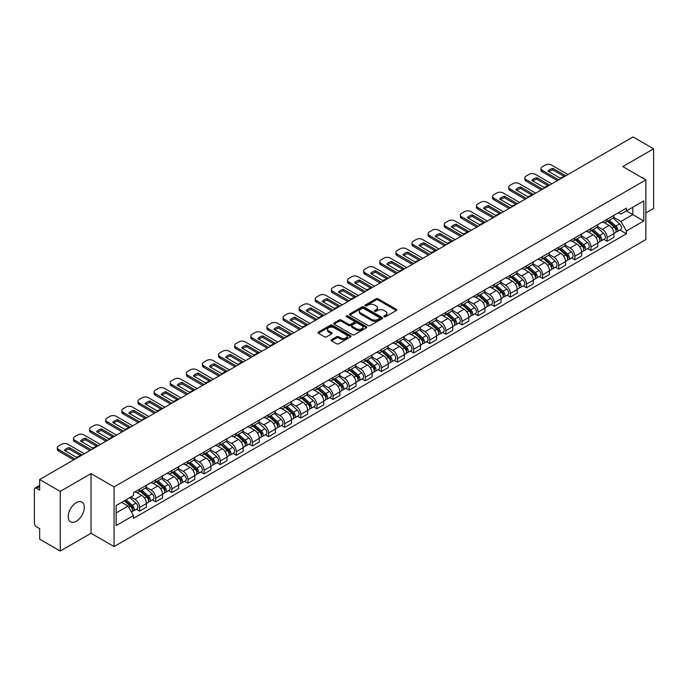 <?xml version="1.0" encoding="UTF-8"?>
<svg xmlns="http://www.w3.org/2000/svg" width="688" height="688" viewBox="0 0 688 688"><rect width="100%" height="100%" fill="white"/><g stroke="black" fill="none" stroke-linecap="round" stroke-linejoin="round"><path stroke-width="1.03" d="M384.128 316.721A1.006 0.576 0 0 0 385.547 316.721L396.322 310.503A1.436 0.826 0 0 0 396.744 309.918A1.436 0.826 0 0 0 396.322 309.325L378.065 298.79A1.436 0.826 0 0 0 376.035 298.79L365.259 305.008A1.006 0.576 0 0 0 366.678 305.833L368.071 305.025A4.592 2.649 0 0 1 374.564 305.025L376.087 305.902A4.592 2.649 0 0 1 377.428 307.777A4.592 2.649 0 0 1 376.087 309.652L374.693 310.451A1.006 0.576 0 0 0 376.112 311.277L377.506 310.469A4.592 2.649 0 0 1 383.999 310.469L385.521 311.346A4.592 2.649 0 0 1 386.862 313.221A4.592 2.649 0 0 1 385.521 315.095L384.128 315.904A1.006 0.576 0 0 0 384.128 316.721L384.128 315.904M76.248 521.28A11.395 6.579 120 0 0 83.695 511.236A11.395 6.579 120 0 0 81.949 502.102A11.395 6.579 120 0 0 76.248 502.67A11.395 6.579 120 0 0 68.809 512.715A11.395 6.579 120 0 0 70.554 521.848A11.395 6.579 120 0 0 76.248 521.28M644.493 179.121A11.395 6.579 120 0 0 643.28 178.02A11.395 6.579 120 0 0 641.723 177.521M331.504 339.666A1.436 0.826 0 0 0 331.083 340.25A1.436 0.826 0 0 0 331.504 340.835L336.63 343.794A1.436 0.826 0 0 0 338.659 343.794L350.622 336.879A1.436 0.826 0 0 0 351.043 336.294A1.436 0.826 0 0 0 350.622 335.71L332.364 325.166A1.436 0.826 0 0 0 330.343 325.166L318.372 332.08A1.436 0.826 0 0 0 317.951 332.665A1.436 0.826 0 0 0 318.372 333.25L324.555 336.819A1.436 0.826 0 0 0 326.585 336.819L331.711 333.869A1.436 0.826 0 0 0 332.132 333.276A1.436 0.826 0 0 0 331.711 332.691L328.64 330.919A3.836 2.219 0 0 1 327.514 329.354A3.836 2.219 0 0 1 329.887 327.307A3.836 2.219 0 0 1 334.067 327.789L346.09 334.729A3.836 2.219 0 0 1 347.208 336.294A3.836 2.219 0 0 1 344.843 338.341A3.836 2.219 0 0 1 340.663 337.86L338.659 336.707A1.436 0.826 0 0 0 336.63 336.707L331.504 339.666L331.504 340.835M114.07 486.915L91.031 473.611L60.234 491.395L39.672 479.519L633.037 136.946L653.6 148.814L622.803 166.599L645.851 179.903L114.07 486.915L114.07 546.582L645.851 239.562L645.851 179.903M368.175 325.579A1.436 0.826 0 0 0 370.204 325.579L382.175 318.673A1.436 0.826 0 0 0 382.588 318.08A1.436 0.826 0 0 0 382.175 317.495L363.918 306.96A1.436 0.826 0 0 0 361.888 306.96L349.917 313.866A1.436 0.826 0 0 0 349.495 314.45A1.436 0.826 0 0 0 349.917 315.035L368.175 325.579M346.821 316.936A1.006 0.576 0 0 1 347.836 317.082L347.836 315.887L366.403 326.602A1.436 0.826 0 0 1 366.816 327.187A1.436 0.826 0 0 1 366.403 327.772L354.432 334.686A1.436 0.826 0 0 1 352.402 334.686L334.144 324.143L339.261 321.21L339.261 320.015L334.144 322.973A1.436 0.826 0 0 0 333.723 323.558A1.436 0.826 0 0 0 334.144 324.143L334.144 322.973M339.261 321.21A1.436 0.826 0 0 1 341.291 321.21L341.291 320.015A1.436 0.826 0 0 0 339.261 320.015M341.291 320.015L348.696 324.289A1.436 0.826 0 0 0 350.725 324.289L354.122 322.328A1.436 0.826 0 0 0 354.544 321.743A1.436 0.826 0 0 0 354.122 321.158L346.417 316.704A1.006 0.576 0 0 1 347.836 315.887M60.234 491.395L60.234 551.054L39.672 539.186L39.672 528.625L36.464 526.776A2.924 1.686 -120 0 1 34.4 523.19L34.4 489.426A2.924 1.686 -120 0 1 35.002 488.084L39.672 485.393M645.851 212.953L653.6 208.481L653.6 148.814M60.234 551.054L91.031 533.277L114.07 546.582M39.672 479.519L39.672 490.08L36.464 488.231A2.924 1.686 -120 0 0 35.002 488.084M607.1 219.274A6.725 3.879 60 0 1 605.707 222.293L612.526 218.354A6.725 3.879 -120 0 0 613.92 215.344M597.416 226.515L602.344 229.362A6.725 3.879 60 0 1 607.1 237.592L613.92 233.653A6.725 3.879 -120 0 0 609.164 225.423L604.279 222.602M613.92 233.653L613.92 237.3L607.1 241.23L603.832 239.347M605.707 222.293A6.725 3.879 60 0 1 602.396 221.992M607.1 237.592L607.1 241.23M590.975 228.588A6.725 3.879 60 0 1 589.582 231.607L596.401 227.668A6.725 3.879 -120 0 0 597.795 224.649M587.707 248.652L590.975 250.544L597.795 246.605L597.795 242.967A6.725 3.879 -120 0 0 593.047 234.728L588.163 231.908M589.582 231.607A6.725 3.879 60 0 1 586.279 231.297M581.3 235.821L586.228 238.667A6.725 3.879 60 0 1 590.975 246.897L590.975 250.544M574.858 237.893A6.725 3.879 60 0 1 573.465 240.912L580.285 236.973A6.725 3.879 -120 0 0 581.678 233.954M571.59 257.957L574.858 259.849L581.678 255.91L581.678 252.272A6.725 3.879 -120 0 0 576.922 244.034L572.038 241.221M573.465 240.912A6.725 3.879 60 0 1 570.154 240.602M565.175 245.134L570.103 247.972A6.725 3.879 60 0 1 574.858 256.211L574.858 259.849M558.733 247.198A6.725 3.879 60 0 1 557.34 250.217L564.16 246.278A6.725 3.879 -120 0 0 565.553 243.26M555.465 267.271L558.733 269.154L565.553 265.215L565.553 261.578A6.725 3.879 -120 0 0 560.806 253.347L555.921 250.527M557.34 250.217A6.725 3.879 60 0 1 554.038 249.916M549.058 254.44L553.986 257.286A6.725 3.879 60 0 1 558.733 265.516L558.733 269.154M542.617 256.504A6.725 3.879 60 0 1 541.224 259.522L548.044 255.583A6.725 3.879 -120 0 0 549.437 252.565M539.349 276.576L542.617 278.459L549.437 274.521L549.437 270.883A6.725 3.879 -120 0 0 544.681 262.653L539.796 259.832M541.224 259.522A6.725 3.879 60 0 1 537.913 259.221M532.933 263.745L537.861 266.591A6.725 3.879 60 0 1 542.617 274.822L542.617 278.459M526.492 265.817A6.725 3.879 60 0 1 525.099 268.827L531.919 264.897A6.725 3.879 -120 0 0 533.312 261.879M523.224 285.881L526.492 287.773L533.312 283.834L533.312 280.188A6.725 3.879 -120 0 0 528.565 271.958L523.68 269.137M525.099 268.827A6.725 3.879 60 0 1 521.796 268.526M516.817 273.05L521.745 275.897A6.725 3.879 60 0 1 526.492 284.127L526.492 287.773M510.376 275.123A6.725 3.879 60 0 1 508.982 278.141L515.802 274.202A6.725 3.879 -120 0 0 517.195 271.184M507.108 295.186L510.376 297.078L517.195 293.14L517.195 289.502A6.725 3.879 -120 0 0 512.44 281.263L507.555 278.451M508.982 278.141A6.725 3.879 60 0 1 505.671 277.832M500.692 282.364L505.62 285.202A6.725 3.879 60 0 1 510.376 293.441L510.376 297.078M494.251 284.428A6.725 3.879 60 0 1 492.857 287.446L499.677 283.508A6.725 3.879 -120 0 0 501.07 280.489M490.983 304.492L494.251 306.384L501.07 302.445L501.07 298.807A6.725 3.879 -120 0 0 496.323 290.577L491.438 287.756M492.857 287.446A6.725 3.879 60 0 1 489.555 287.145M484.576 291.669L489.503 294.507A6.725 3.879 60 0 1 494.251 302.746L494.251 306.384M478.134 293.733A6.725 3.879 60 0 1 476.741 296.752L483.561 292.813A6.725 3.879 -120 0 0 484.954 289.794M474.866 313.805L478.134 315.689L484.954 311.75L484.954 308.112A6.725 3.879 -120 0 0 480.198 299.882L475.313 297.061M476.741 296.752A6.725 3.879 60 0 1 473.43 296.451M468.451 300.974L473.378 303.821A6.725 3.879 60 0 1 478.134 312.051L478.134 315.689M462.009 303.038A6.725 3.879 60 0 1 460.616 306.057L467.436 302.127A6.725 3.879 -120 0 0 468.829 299.108M458.741 323.111L462.009 324.994L468.829 321.064L468.829 317.417A6.725 3.879 -120 0 0 464.082 309.187L459.197 306.366M460.616 306.057A6.725 3.879 60 0 1 457.314 305.756M452.334 310.279L457.262 313.126A6.725 3.879 60 0 1 462.009 321.356L462.009 324.994M445.893 312.352A6.725 3.879 60 0 1 444.5 315.371L451.319 311.432A6.725 3.879 -120 0 0 452.713 308.413M442.625 332.416L445.893 334.308L452.713 330.369L452.713 326.731A6.725 3.879 -120 0 0 447.957 318.492L443.072 315.68M444.5 315.371A6.725 3.879 60 0 1 441.189 315.061M436.209 319.585L441.137 322.431A6.725 3.879 60 0 1 445.893 330.67L445.893 334.308M429.768 321.657A6.725 3.879 60 0 1 428.375 324.676L435.194 320.737A6.725 3.879 -120 0 0 436.588 317.718M426.5 341.721L429.768 343.613L436.588 339.674L436.588 336.036A6.725 3.879 -120 0 0 431.84 327.806L426.956 324.985M428.375 324.676A6.725 3.879 60 0 1 425.072 324.375M420.093 328.898L425.021 331.736A6.725 3.879 60 0 1 429.768 339.975L429.768 343.613M413.651 330.962A6.725 3.879 60 0 1 412.258 333.981L419.078 330.042A6.725 3.879 -120 0 0 420.471 327.024M410.383 351.035L413.651 352.918L420.471 348.979L420.471 345.342A6.725 3.879 -120 0 0 415.715 337.111L410.831 334.291M412.258 333.981A6.725 3.879 60 0 1 408.947 333.68M403.968 338.204L408.896 341.05A6.725 3.879 60 0 1 413.651 349.28L413.651 352.918M397.526 340.268A6.725 3.879 60 0 1 396.133 343.286L402.953 339.347A6.725 3.879 -120 0 0 404.346 336.337M394.258 360.34L397.526 362.223L404.346 358.293L404.346 354.647A6.725 3.879 -120 0 0 399.599 346.417L394.714 343.596M396.133 343.286A6.725 3.879 60 0 1 392.831 342.985M387.851 347.509L392.779 350.355A6.725 3.879 60 0 1 397.526 358.586L397.526 362.223M381.41 349.581A6.725 3.879 60 0 1 380.017 352.6L386.837 348.661A6.725 3.879 -120 0 0 388.23 345.643M378.142 369.645L381.41 371.537L388.23 367.598L388.23 363.961A6.725 3.879 -120 0 0 383.474 355.722L378.589 352.901M380.017 352.6A6.725 3.879 60 0 1 376.706 352.29M371.726 356.814L376.654 359.661A6.725 3.879 60 0 1 381.41 367.891L381.41 371.537M365.285 358.887A6.725 3.879 60 0 1 363.892 361.905L370.712 357.966A6.725 3.879 -120 0 0 372.105 354.948M362.017 378.95L365.285 380.842L372.105 376.904L372.105 373.266A6.725 3.879 -120 0 0 367.358 365.027L362.473 362.215M363.892 361.905A6.725 3.879 60 0 1 360.589 361.596M355.61 366.128L360.538 368.966A6.725 3.879 60 0 1 365.285 377.205L365.285 380.842M349.169 368.192A6.725 3.879 60 0 1 347.775 371.21L354.595 367.272A6.725 3.879 -120 0 0 355.988 364.253M345.901 388.264L349.169 390.148L355.988 386.209L355.988 382.571A6.725 3.879 -120 0 0 351.233 374.341L346.348 371.52M347.775 371.21A6.725 3.879 60 0 1 344.464 370.909M339.485 375.433L344.413 378.28A6.725 3.879 60 0 1 349.169 386.51L349.169 390.148M333.044 377.497A6.725 3.879 60 0 1 331.65 380.516L338.47 376.577A6.725 3.879 -120 0 0 339.863 373.558M329.776 397.569L333.044 399.453L339.863 395.514L339.863 391.876A6.725 3.879 -120 0 0 335.116 383.646L330.231 380.825M331.65 380.516A6.725 3.879 60 0 1 328.348 380.215M323.369 384.738L328.296 387.585A6.725 3.879 60 0 1 333.044 395.815L333.044 399.453M316.927 386.811A6.725 3.879 60 0 1 315.534 389.821L322.354 385.891A6.725 3.879 -120 0 0 323.747 382.872M313.659 406.875L316.927 408.767L323.747 404.828L323.747 401.19A6.725 3.879 -120 0 0 318.991 392.951L314.106 390.13M315.534 389.821A6.725 3.879 60 0 1 312.223 389.52M307.244 394.043L312.171 396.89A6.725 3.879 60 0 1 316.927 405.12L316.927 408.767M300.802 396.116A6.725 3.879 60 0 1 299.409 399.135L306.229 395.196A6.725 3.879 -120 0 0 307.622 392.177M297.534 416.18L300.802 418.072L307.622 414.133L307.622 410.495A6.725 3.879 -120 0 0 302.875 402.256L297.99 399.444M299.409 399.135A6.725 3.879 60 0 1 296.107 398.825M291.127 403.357L296.055 406.195A6.725 3.879 60 0 1 300.802 414.434L300.802 418.072M284.686 405.421A6.725 3.879 60 0 1 283.293 408.44L290.112 404.501A6.725 3.879 -120 0 0 291.506 401.482M281.418 425.485L284.686 427.377L291.506 423.438L291.506 419.8A6.725 3.879 -120 0 0 286.75 411.57L281.865 408.749M283.293 408.44A6.725 3.879 60 0 1 279.982 408.139M275.002 412.662L279.93 415.5A6.725 3.879 60 0 1 284.686 423.739L284.686 427.377M268.561 414.726A6.725 3.879 60 0 1 267.168 417.745L273.987 413.806A6.725 3.879 -120 0 0 275.381 410.788M265.293 434.799L268.561 436.682L275.381 432.743L275.381 429.106A6.725 3.879 -120 0 0 270.633 420.875L265.749 418.055M267.168 417.745A6.725 3.879 60 0 1 263.865 417.444M258.886 421.968L263.814 424.814A6.725 3.879 60 0 1 268.561 433.044L268.561 436.682M252.444 424.04A6.725 3.879 60 0 1 251.051 427.05L257.871 423.12A6.725 3.879 -120 0 0 259.264 420.101M249.176 444.104L252.444 445.987L259.264 442.057L259.264 438.411A6.725 3.879 -120 0 0 254.508 430.181L249.624 427.36M251.051 427.05A6.725 3.879 60 0 1 247.74 426.749M242.761 431.273L247.689 434.119A6.725 3.879 60 0 1 252.444 442.35L252.444 445.987M236.319 433.345A6.725 3.879 60 0 1 234.926 436.364L241.746 432.425A6.725 3.879 -120 0 0 243.139 429.407M233.051 453.409L236.319 455.301L243.139 451.362L243.139 447.725A6.725 3.879 -120 0 0 238.392 439.486L233.507 436.674M234.926 436.364A6.725 3.879 60 0 1 231.624 436.054M226.644 440.578L231.572 443.425A6.725 3.879 60 0 1 236.319 451.663L236.319 455.301M220.203 442.651A6.725 3.879 60 0 1 218.81 445.669L225.63 441.73A6.725 3.879 -120 0 0 227.023 438.712M216.935 462.714L220.203 464.606L227.023 460.668L227.023 457.03A6.725 3.879 -120 0 0 222.267 448.8L217.382 445.979M218.81 445.669A6.725 3.879 60 0 1 215.499 445.368M210.519 449.892L215.447 452.73A6.725 3.879 60 0 1 220.203 460.969L220.203 464.606M204.078 451.956A6.725 3.879 60 0 1 202.685 454.974L209.505 451.036A6.725 3.879 -120 0 0 210.898 448.017M200.81 472.028L204.078 473.912L210.898 469.973L210.898 466.335A6.725 3.879 -120 0 0 206.151 458.105L201.266 455.284M202.685 454.974A6.725 3.879 60 0 1 199.382 454.673M194.403 459.197L199.331 462.044A6.725 3.879 60 0 1 204.078 470.274L204.078 473.912M187.962 461.261A6.725 3.879 60 0 1 186.568 464.28L193.388 460.341A6.725 3.879 -120 0 0 194.781 457.331M184.694 481.333L187.962 483.217L194.781 479.287L194.781 475.64A6.725 3.879 -120 0 0 190.026 467.41L185.141 464.589M186.568 464.28A6.725 3.879 60 0 1 183.257 463.979M178.278 468.502L183.206 471.349A6.725 3.879 60 0 1 187.962 479.579L187.962 483.217M171.837 470.575A6.725 3.879 60 0 1 170.443 473.593L177.263 469.655A6.725 3.879 -120 0 0 178.656 466.636M168.569 490.639L171.837 492.531L178.656 488.592L178.656 484.954A6.725 3.879 -120 0 0 173.909 476.715L169.024 473.894M170.443 473.593A6.725 3.879 60 0 1 167.141 473.284M162.162 477.807L167.089 480.654A6.725 3.879 60 0 1 171.837 488.884L171.837 492.531M155.72 479.88A6.725 3.879 60 0 1 154.327 482.899L161.147 478.96A6.725 3.879 -120 0 0 162.54 475.941M152.452 499.944L155.72 501.836L162.54 497.897L162.54 494.259A6.725 3.879 -120 0 0 157.784 486.02L152.899 483.208M154.327 482.899A6.725 3.879 60 0 1 151.016 482.598M146.037 487.121L150.964 489.959A6.725 3.879 60 0 1 155.72 498.198L155.72 501.836M139.595 489.185A6.725 3.879 60 0 1 138.202 492.204L145.022 488.265A6.725 3.879 -120 0 0 146.415 485.246M136.327 509.258L139.595 511.141L146.415 507.202L146.415 503.564A6.725 3.879 -120 0 0 141.668 495.334L136.783 492.513M138.202 492.204A6.725 3.879 60 0 1 134.9 491.903M130.918 497.003L134.848 499.273A6.725 3.879 60 0 1 139.595 507.503L139.595 511.141M618.521 212.687L620.946 214.088L643.779 200.905L632.831 207.226L632.831 214.622L620.946 221.484L613.541 217.21M116.143 512.93L128.028 506.067L133.498 515.553L116.143 525.58L116.143 505.534L133.498 495.506L133.498 492.703L626.424 208.12L626.424 210.924L643.779 220.951L626.424 230.97L620.946 221.484M643.779 200.905L643.779 220.951M133.498 515.553L133.498 518.365L626.424 233.774L626.424 230.97M91.031 473.611L91.031 533.277M128.028 506.067L121.621 502.369M619.948 230.041L626.424 233.774M384.523 316.867L385.521 316.291A4.592 2.649 0 0 0 386.862 314.416L386.862 313.221M377.428 307.777L377.428 308.972A4.592 2.649 0 0 1 376.087 310.847L375.089 311.415M396.305 310.512L378.065 299.977A1.436 0.826 0 0 0 376.035 299.977L365.655 305.971M382.15 318.682L363.918 308.147A1.436 0.826 0 0 0 361.888 308.147L349.934 315.052M379.638 318.492A1.006 0.576 0 0 0 379.638 317.675L363.608 308.422A1.006 0.576 0 0 0 362.189 308.422L360.718 309.273A4.592 2.649 0 0 0 359.377 311.148A4.592 2.649 0 0 0 360.718 313.014L371.675 319.344A4.592 2.649 0 0 0 378.168 319.344L379.638 318.492L379.638 319.688A1.006 0.576 0 0 0 379.931 319.275L379.931 318.08M359.377 311.148L359.377 312.335A4.592 2.649 0 0 0 360.718 314.21L360.718 313.014M379.638 319.688L378.168 320.539A4.592 2.649 0 0 1 371.675 320.539L360.718 314.21M341.291 321.21L348.696 325.484A1.436 0.826 0 0 0 350.725 325.484L354.122 323.523A1.436 0.826 0 0 0 354.544 322.939L354.544 321.743M347.836 317.082L366.377 327.789M356.384 328.726A3.836 2.219 0 0 0 360.564 329.208A3.836 2.219 0 0 0 362.929 327.161A3.836 2.219 0 0 0 361.811 325.596L357.571 323.145A1.436 0.826 0 0 0 355.541 323.145L352.144 325.114A1.436 0.826 0 0 0 351.731 325.699A1.436 0.826 0 0 0 352.144 326.284L356.384 328.726L356.384 329.922A3.836 2.219 0 0 0 360.564 330.403A3.836 2.219 0 0 0 362.929 328.357L362.929 327.161M351.731 325.699L351.731 326.886A1.436 0.826 0 0 0 352.144 327.479L352.144 326.284M356.384 329.922L352.144 327.479M347.208 336.294L347.208 337.49A3.836 2.219 0 0 1 344.843 339.537A3.836 2.219 0 0 1 340.663 339.055L338.659 337.903A1.436 0.826 0 0 0 336.63 337.903L331.521 340.844M327.514 329.354L327.514 330.55A3.836 2.219 0 0 0 328.64 332.115L328.64 330.919M331.693 333.878L328.64 332.115M350.605 336.896L332.364 326.361A1.436 0.826 0 0 0 330.343 326.361L318.389 333.259L318.372 332.08M607.564 221.226L614.135 227.083A3.655 2.107 60 0 1 615.278 232.733L613.92 233.524M607.736 221.381L610.832 223.161M608.226 220.839L615.536 227.358A1.754 1.015 60 0 1 616.087 230.076A1.754 1.015 60 0 1 615.923 230.136M609.319 220.212L615.889 226.068A3.655 2.107 60 0 1 617.033 231.718A3.655 2.107 60 0 1 615.932 231.839M612.982 218.01L619.613 223.918A3.655 2.107 60 0 1 620.757 229.568L617.033 231.718M563.859 176.24L552.851 169.884A9.133 5.272 180 0 0 548.955 171.69M557.392 180.617L542.256 171.88A4.386 2.528 180 0 1 540.966 170.082L540.966 168.534A4.386 2.528 -0 0 0 542.256 170.323L542.256 171.88M552.851 168.328A9.133 5.272 180 0 0 548.001 171.131L559.963 178.046A9.133 5.272 180 0 0 564.822 175.242L552.851 168.328L552.851 169.884M567.935 174.528L551.449 165.017A4.386 2.528 -0 0 0 545.249 165.017L542.256 166.745A4.386 2.528 -0 0 0 540.966 168.534M558.733 179.843L542.256 170.323M591.439 230.532L598.01 236.388A3.655 2.107 60 0 1 599.162 242.038L597.795 242.83M591.62 230.686L594.707 232.467M592.11 230.145L599.411 236.672A1.754 1.015 60 0 1 599.97 239.381A1.754 1.015 60 0 1 599.807 239.441M593.202 229.517L599.773 235.373A3.655 2.107 60 0 1 600.916 241.024A3.655 2.107 60 0 1 599.816 241.144M596.866 227.315L603.488 233.232A3.655 2.107 60 0 1 604.64 238.882L600.916 241.024M575.323 239.837L581.893 245.702A3.655 2.107 60 0 1 583.037 251.344L581.678 252.135M575.495 239.992L578.591 241.78M575.985 239.45L583.295 245.977A1.754 1.015 60 0 1 583.845 248.686A1.754 1.015 60 0 1 583.682 248.755M577.077 238.822L583.648 244.687A3.655 2.107 60 0 1 584.791 250.337A3.655 2.107 60 0 1 583.691 250.449M580.741 236.62L587.371 242.537A3.655 2.107 60 0 1 588.515 248.187L584.791 250.337M559.198 249.142L565.768 255.007A3.655 2.107 60 0 1 566.921 260.657L565.553 261.44M559.378 249.297L562.466 251.086M559.869 248.764L567.17 255.282A1.754 1.015 60 0 1 567.729 257.991A1.754 1.015 60 0 1 567.566 258.06M560.961 248.127L567.531 253.992A3.655 2.107 60 0 1 568.675 259.643A3.655 2.107 60 0 1 567.574 259.754M564.624 245.934L571.246 251.842A3.655 2.107 60 0 1 572.399 257.493L568.675 259.643M547.743 185.545L536.735 179.19A9.133 5.272 180 0 0 532.839 180.996M541.275 189.922L526.131 181.185A4.386 2.528 180 0 1 524.849 179.396L524.849 177.839A4.386 2.528 -0 0 0 526.131 179.628L526.131 181.185M536.735 177.642A9.133 5.272 180 0 0 531.876 180.445L543.847 187.351A9.133 5.272 180 0 0 548.706 184.547L536.735 177.642L536.735 179.19M551.81 183.842L535.333 174.322A4.386 2.528 -0 0 0 529.132 174.322L526.131 176.051A4.386 2.528 -0 0 0 524.849 177.839M542.617 189.148L526.131 179.628M531.618 194.85L520.61 188.495A9.133 5.272 180 0 0 516.714 190.301M525.15 199.228L510.014 190.49A4.386 2.528 180 0 1 508.724 188.701L508.724 187.153A4.386 2.528 -0 0 0 510.014 188.942L510.014 190.49M520.61 186.947A9.133 5.272 180 0 0 515.759 189.75L527.722 196.665A9.133 5.272 180 0 0 532.581 193.853L520.61 186.947L520.61 188.495M535.694 193.147L519.208 183.627A4.386 2.528 -0 0 0 513.007 183.627L510.014 185.356A4.386 2.528 -0 0 0 508.724 187.153M526.492 198.454L510.014 188.942M515.501 204.164L504.493 197.809A9.133 5.272 180 0 0 500.597 199.615M509.034 208.541L493.889 199.795A4.386 2.528 180 0 1 492.608 198.006L492.608 196.458A4.386 2.528 -0 0 0 493.889 198.247L493.889 199.795M504.493 196.252A9.133 5.272 180 0 0 499.634 199.056L511.605 205.97A9.133 5.272 180 0 0 516.464 203.166L504.493 196.252L504.493 197.809M519.569 202.453L503.091 192.941A4.386 2.528 -0 0 0 496.891 192.941L493.889 194.67A4.386 2.528 -0 0 0 492.608 196.458M510.376 207.759L493.889 198.247M543.081 258.447L549.652 264.312A3.655 2.107 60 0 1 550.796 269.963L549.437 270.745M543.253 258.602L546.349 260.391M543.744 258.069L551.054 264.588A1.754 1.015 60 0 1 551.604 267.305A1.754 1.015 60 0 1 551.441 267.365M544.836 257.441L551.406 263.298A3.655 2.107 60 0 1 552.55 268.948A3.655 2.107 60 0 1 551.449 269.068M548.499 255.239L555.13 261.148A3.655 2.107 60 0 1 556.274 266.798L552.55 268.948M526.956 267.761L533.527 273.618A3.655 2.107 60 0 1 534.679 279.268L533.312 280.059M527.137 267.916L530.224 269.696M527.627 267.374L534.929 273.901A1.754 1.015 60 0 1 535.488 276.61A1.754 1.015 60 0 1 535.324 276.671M528.719 266.746L535.29 272.603A3.655 2.107 60 0 1 536.434 278.253A3.655 2.107 60 0 1 535.333 278.373M532.383 264.545L539.005 270.461A3.655 2.107 60 0 1 540.157 276.112L536.434 278.253M499.376 213.469L488.368 207.114A9.133 5.272 180 0 0 484.472 208.92M492.909 217.847L477.773 209.109A4.386 2.528 180 0 1 476.483 207.312L476.483 205.764A4.386 2.528 -0 0 0 477.773 207.552L477.773 209.109M488.368 205.557A9.133 5.272 180 0 0 483.518 208.361L495.48 215.275A9.133 5.272 180 0 0 500.339 212.472L488.368 205.557L488.368 207.114M503.453 211.758L486.966 202.246A4.386 2.528 -0 0 0 480.766 202.246L477.773 203.975A4.386 2.528 -0 0 0 476.483 205.764M494.251 217.073L477.773 207.552M483.26 222.774L472.252 216.419A9.133 5.272 180 0 0 468.356 218.225M476.793 227.152L461.648 218.414A4.386 2.528 180 0 1 460.367 216.625L460.367 215.069A4.386 2.528 -0 0 0 461.648 216.858L461.648 218.414M472.252 214.871A9.133 5.272 180 0 0 467.393 217.675L479.364 224.58A9.133 5.272 180 0 0 484.223 221.777L472.252 214.871L472.252 216.419M487.328 221.063L470.85 211.551A4.386 2.528 -0 0 0 464.649 211.551L461.648 213.28A4.386 2.528 -0 0 0 460.367 215.069M478.134 226.378L461.648 216.858M510.84 277.066L517.41 282.923A3.655 2.107 60 0 1 518.554 288.573L517.195 289.364M511.012 277.221L514.108 279.01M511.502 276.679L518.812 283.207A1.754 1.015 60 0 1 519.363 285.916A1.754 1.015 60 0 1 519.199 285.984M512.594 276.051L519.165 281.917A3.655 2.107 60 0 1 520.309 287.558A3.655 2.107 60 0 1 519.208 287.679M516.258 273.85L522.889 279.767A3.655 2.107 60 0 1 524.032 285.417L520.309 287.558M494.715 286.371L501.285 292.237A3.655 2.107 60 0 1 502.438 297.887L501.07 298.669M494.896 286.526L497.983 288.315M495.386 285.993L502.687 292.512A1.754 1.015 60 0 1 503.246 295.221A1.754 1.015 60 0 1 503.083 295.29M496.478 285.357L503.048 291.222A3.655 2.107 60 0 1 504.192 296.872A3.655 2.107 60 0 1 503.091 296.984M500.142 283.164L506.764 289.072A3.655 2.107 60 0 1 507.916 294.722L504.192 296.872M478.599 295.677L485.169 301.542A3.655 2.107 60 0 1 486.313 307.192L484.954 307.975M478.771 295.831L481.867 297.62M479.261 295.298L486.571 301.817A1.754 1.015 60 0 1 487.121 304.535A1.754 1.015 60 0 1 486.958 304.595M480.353 294.662L486.923 300.527A3.655 2.107 60 0 1 488.067 306.177A3.655 2.107 60 0 1 486.966 306.298M484.017 292.469L490.647 298.377A3.655 2.107 60 0 1 491.791 304.027L488.067 306.177M462.482 304.99L469.044 310.847A3.655 2.107 60 0 1 470.196 316.497L468.829 317.288M462.654 305.145L465.742 306.925M463.144 304.603L470.446 311.131A1.754 1.015 60 0 1 471.005 313.84A1.754 1.015 60 0 1 470.841 313.9M464.237 303.976L470.807 309.832A3.655 2.107 60 0 1 471.951 315.482A3.655 2.107 60 0 1 470.85 315.603M467.9 301.774L474.522 307.691A3.655 2.107 60 0 1 475.675 313.332L471.951 315.482M446.357 314.296L452.928 320.152A3.655 2.107 60 0 1 454.071 325.802L452.713 326.594M446.529 314.45L449.625 316.231M447.019 313.909L454.329 320.436A1.754 1.015 60 0 1 454.88 323.145A1.754 1.015 60 0 1 454.716 323.205M448.112 313.281L454.682 319.137A3.655 2.107 60 0 1 455.826 324.788A3.655 2.107 60 0 1 454.725 324.908M451.775 311.079L458.406 316.996A3.655 2.107 60 0 1 459.55 322.646L455.826 324.788M430.241 323.601L436.803 329.466A3.655 2.107 60 0 1 437.955 335.116L436.588 335.899M430.413 323.756L433.5 325.544M430.903 323.222L438.213 329.741A1.754 1.015 60 0 1 438.763 332.45A1.754 1.015 60 0 1 438.6 332.519M431.995 322.586L438.566 328.451A3.655 2.107 60 0 1 439.709 334.101A3.655 2.107 60 0 1 438.609 334.213M435.659 320.384L442.281 326.301A3.655 2.107 60 0 1 443.433 331.951L439.709 334.101M414.116 332.906L420.686 338.771A3.655 2.107 60 0 1 421.83 344.421L420.471 345.204M414.288 333.061L417.384 334.85M414.778 332.528L422.088 339.046A1.754 1.015 60 0 1 422.638 341.764A1.754 1.015 60 0 1 422.475 341.824M415.87 331.891L422.441 337.756A3.655 2.107 60 0 1 423.584 343.407A3.655 2.107 60 0 1 422.484 343.527M419.534 329.698L426.164 335.606A3.655 2.107 60 0 1 427.308 341.257L423.584 343.407M397.999 342.22L404.561 348.076A3.655 2.107 60 0 1 405.714 353.727L404.346 354.518M398.171 342.375L401.259 344.155M398.662 341.833L405.972 348.352A1.754 1.015 60 0 1 406.522 351.069A1.754 1.015 60 0 1 406.359 351.129M399.754 341.205L406.324 347.062A3.655 2.107 60 0 1 407.468 352.712A3.655 2.107 60 0 1 406.367 352.832M403.417 339.003L410.039 344.912A3.655 2.107 60 0 1 411.192 350.562L407.468 352.712M467.135 232.08L456.127 225.724A9.133 5.272 180 0 0 452.231 227.53M460.668 236.457L445.532 227.719A4.386 2.528 180 0 1 444.242 225.931L444.242 224.383A4.386 2.528 -0 0 0 445.532 226.171L445.532 227.719M456.127 224.176A9.133 5.272 180 0 0 451.276 226.98L463.239 233.886A9.133 5.272 180 0 0 468.098 231.082L456.127 224.176L456.127 225.724M471.211 230.377L454.725 220.857A4.386 2.528 -0 0 0 448.524 220.857L445.532 222.585A4.386 2.528 -0 0 0 444.242 224.383M462.009 235.683L445.532 226.171M451.018 241.385L440.01 235.029A9.133 5.272 180 0 0 436.115 236.844M444.551 245.771L429.407 237.025A4.386 2.528 180 0 1 428.125 235.236L428.125 233.688A4.386 2.528 -0 0 0 429.407 235.477L429.407 237.025M440.01 233.481A9.133 5.272 180 0 0 435.151 236.285L447.123 243.199A9.133 5.272 180 0 0 451.982 240.396L440.01 233.481L440.01 235.029M455.086 239.682L438.609 230.162A4.386 2.528 -0 0 0 432.408 230.162L429.407 231.899A4.386 2.528 -0 0 0 428.125 233.688M445.893 244.988L429.407 235.477M434.893 250.699L423.885 244.343A9.133 5.272 180 0 0 419.99 246.149M428.426 255.076L413.29 246.33A4.386 2.528 180 0 1 412 244.541L412 242.993A4.386 2.528 -0 0 0 413.29 244.782L413.29 246.33M423.885 242.787A9.133 5.272 180 0 0 419.035 245.59L430.998 252.505A9.133 5.272 180 0 0 435.857 249.701L423.885 242.787L423.885 244.343M438.97 248.987L422.484 239.476A4.386 2.528 -0 0 0 416.283 239.476L413.29 241.204A4.386 2.528 -0 0 0 412 242.993M429.768 254.302L413.29 244.782M418.777 260.004L407.769 253.648A9.133 5.272 180 0 0 403.873 255.454M412.31 264.381L397.165 255.644A4.386 2.528 180 0 1 395.884 253.855L395.884 252.298A4.386 2.528 -0 0 0 397.165 254.087L397.165 255.644M407.769 252.1A9.133 5.272 180 0 0 402.91 254.904L414.881 261.81A9.133 5.272 180 0 0 419.74 259.006L407.769 252.1L407.769 253.648M422.845 258.292L406.367 248.781A4.386 2.528 -0 0 0 400.167 248.781L397.165 250.509A4.386 2.528 -0 0 0 395.884 252.298M413.651 263.607L397.165 254.087M402.652 269.309L391.644 262.954A9.133 5.272 180 0 0 387.748 264.76M396.185 273.686L381.049 264.949A4.386 2.528 180 0 1 379.759 263.16L379.759 261.603A4.386 2.528 -0 0 0 381.049 263.401L381.049 264.949M391.644 261.406A9.133 5.272 180 0 0 386.794 264.209L398.756 271.115A9.133 5.272 180 0 0 403.615 268.311L391.644 261.406L391.644 262.954M406.728 267.606L390.242 258.086A4.386 2.528 -0 0 0 384.042 258.086L381.049 259.815A4.386 2.528 -0 0 0 379.759 261.603M397.526 272.912L381.049 263.401M386.536 278.614L375.528 272.259A9.133 5.272 180 0 0 371.632 274.073M380.068 282.992L364.924 274.254A4.386 2.528 180 0 1 363.642 272.465L363.642 270.917A4.386 2.528 -0 0 0 364.924 272.706L364.924 274.254M375.528 270.711A9.133 5.272 180 0 0 370.669 273.514L382.64 280.429A9.133 5.272 180 0 0 387.499 277.625L375.528 270.711L375.528 272.259M390.603 276.911L374.126 267.391A4.386 2.528 -0 0 0 367.925 267.391L364.924 269.128A4.386 2.528 -0 0 0 363.642 270.917M381.41 282.218L364.924 272.706M370.411 287.928L359.403 281.573A9.133 5.272 180 0 0 355.507 283.379M363.943 292.305L348.807 283.559A4.386 2.528 180 0 1 347.517 281.77L347.517 280.222A4.386 2.528 -0 0 0 348.807 282.011L348.807 283.559M359.403 280.016A9.133 5.272 180 0 0 354.552 282.82L366.515 289.734A9.133 5.272 180 0 0 371.374 286.93L359.403 280.016L359.403 281.573M374.487 286.217L358.001 276.705A4.386 2.528 -0 0 0 351.8 276.705L348.807 278.434A4.386 2.528 -0 0 0 347.517 280.222M365.285 291.531L348.807 282.011M354.294 297.233L343.286 290.878A9.133 5.272 180 0 0 339.39 292.684M347.827 301.611L332.682 292.873A4.386 2.528 180 0 1 331.401 291.084L331.401 289.528A4.386 2.528 -0 0 0 332.682 291.316L332.682 292.873M343.286 289.321A9.133 5.272 180 0 0 338.427 292.133L350.398 299.039A9.133 5.272 180 0 0 355.257 296.236L343.286 289.321L343.286 290.878M358.362 295.522L341.884 286.01A4.386 2.528 -0 0 0 335.684 286.01L332.682 287.739A4.386 2.528 -0 0 0 331.401 289.528M349.169 300.837L332.682 291.316M381.874 351.525L388.445 357.382A3.655 2.107 60 0 1 389.589 363.032L388.23 363.823M382.046 351.68L385.142 353.46M382.537 351.138L389.847 357.665A1.754 1.015 60 0 1 390.397 360.374A1.754 1.015 60 0 1 390.234 360.435M383.629 350.51L390.199 356.367A3.655 2.107 60 0 1 391.343 362.017A3.655 2.107 60 0 1 390.242 362.137M387.292 348.309L393.923 354.225A3.655 2.107 60 0 1 395.067 359.876L391.343 362.017M365.758 360.83L372.32 366.695A3.655 2.107 60 0 1 373.472 372.346L372.105 373.128M365.93 360.985L369.017 362.774M366.42 360.452L373.73 366.971A1.754 1.015 60 0 1 374.281 369.68A1.754 1.015 60 0 1 374.117 369.748M367.512 359.815L374.083 365.681A3.655 2.107 60 0 1 375.227 371.331A3.655 2.107 60 0 1 374.126 371.443M371.176 357.614L377.798 363.531A3.655 2.107 60 0 1 378.95 369.181L375.227 371.331M349.633 370.135L356.203 376.001A3.655 2.107 60 0 1 357.347 381.651L355.988 382.433M349.805 370.29L352.901 372.079M350.295 369.757L357.605 376.276A1.754 1.015 60 0 1 358.156 378.985A1.754 1.015 60 0 1 357.992 379.054M351.387 369.121L357.958 374.986A3.655 2.107 60 0 1 359.102 380.636A3.655 2.107 60 0 1 358.001 380.748M355.051 366.928L361.682 372.836A3.655 2.107 60 0 1 362.825 378.486L359.102 380.636M333.517 379.441L340.078 385.306A3.655 2.107 60 0 1 341.231 390.956L339.863 391.739M333.689 379.604L336.776 381.384M334.179 379.062L341.489 385.581A1.754 1.015 60 0 1 342.039 388.299A1.754 1.015 60 0 1 341.876 388.359M335.271 378.434L341.841 384.291A3.655 2.107 60 0 1 342.985 389.941A3.655 2.107 60 0 1 341.884 390.062M338.935 376.233L345.557 382.141A3.655 2.107 60 0 1 346.709 387.791L342.985 389.941M317.392 388.754L323.962 394.611A3.655 2.107 60 0 1 325.106 400.261L323.747 401.052M317.564 388.909L320.66 390.689M318.054 388.367L325.364 394.895A1.754 1.015 60 0 1 325.914 397.604A1.754 1.015 60 0 1 325.751 397.664M319.146 387.74L325.716 393.596A3.655 2.107 60 0 1 326.86 399.246A3.655 2.107 60 0 1 325.759 399.367M322.81 385.538L329.44 391.455A3.655 2.107 60 0 1 330.584 397.105L326.86 399.246M301.275 398.06L307.837 403.925A3.655 2.107 60 0 1 308.989 409.566L307.622 410.358M301.447 398.214L304.535 400.003M301.937 397.673L309.247 404.2A1.754 1.015 60 0 1 309.798 406.909A1.754 1.015 60 0 1 309.634 406.978M303.03 397.045L309.6 402.91A3.655 2.107 60 0 1 310.744 408.56A3.655 2.107 60 0 1 309.643 408.672M306.693 394.843L313.315 400.76A3.655 2.107 60 0 1 314.468 406.41L310.744 408.56M285.15 407.365L291.721 413.23A3.655 2.107 60 0 1 292.864 418.88L291.506 419.663M285.322 407.52L288.418 409.308M285.812 406.986L293.122 413.505A1.754 1.015 60 0 1 293.673 416.214A1.754 1.015 60 0 1 293.509 416.283M286.905 406.35L293.475 412.215A3.655 2.107 60 0 1 294.619 417.865A3.655 2.107 60 0 1 293.518 417.977M290.568 404.157L297.199 410.065A3.655 2.107 60 0 1 298.343 415.715L294.619 417.865M269.034 416.67L275.596 422.535A3.655 2.107 60 0 1 276.748 428.185L275.381 428.968M269.206 416.825L272.293 418.614M269.696 416.292L277.006 422.81A1.754 1.015 60 0 1 277.556 425.528A1.754 1.015 60 0 1 277.393 425.588M270.788 415.655L277.359 421.52A3.655 2.107 60 0 1 278.502 427.171A3.655 2.107 60 0 1 277.402 427.291M274.452 413.462L281.074 419.37A3.655 2.107 60 0 1 282.226 425.021L278.502 427.171M252.909 425.984L259.479 431.84A3.655 2.107 60 0 1 260.623 437.491L259.264 438.282M253.081 426.139L256.177 427.919M253.571 425.597L260.881 432.124A1.754 1.015 60 0 1 261.431 434.833A1.754 1.015 60 0 1 261.268 434.893M254.663 424.969L261.234 430.826A3.655 2.107 60 0 1 262.377 436.476A3.655 2.107 60 0 1 261.277 436.596M258.327 422.767L264.957 428.684A3.655 2.107 60 0 1 266.101 434.326L262.377 436.476M236.792 435.289L243.354 441.146A3.655 2.107 60 0 1 244.507 446.796L243.139 447.587M236.964 435.444L240.052 437.224M237.455 434.902L244.765 441.429A1.754 1.015 60 0 1 245.315 444.138A1.754 1.015 60 0 1 245.152 444.199M238.547 434.274L245.117 440.139A3.655 2.107 60 0 1 246.261 445.781A3.655 2.107 60 0 1 245.16 445.901M242.21 432.073L248.832 437.989A3.655 2.107 60 0 1 249.985 443.64L246.261 445.781M220.667 444.594L227.238 450.459A3.655 2.107 60 0 1 228.382 456.11L227.023 456.892M220.839 444.749L223.935 446.538M221.33 444.216L228.64 450.735A1.754 1.015 60 0 1 229.19 453.444A1.754 1.015 60 0 1 229.027 453.512M222.422 443.579L228.992 449.445A3.655 2.107 60 0 1 230.136 455.095A3.655 2.107 60 0 1 229.035 455.207M226.085 441.378L232.716 447.295A3.655 2.107 60 0 1 233.86 452.945L230.136 455.095M204.551 453.899L211.113 459.765A3.655 2.107 60 0 1 212.265 465.415L210.898 466.197M204.723 454.054L207.81 455.843M205.213 453.521L212.523 460.04A1.754 1.015 60 0 1 213.074 462.757A1.754 1.015 60 0 1 212.91 462.818M206.305 452.885L212.876 458.75A3.655 2.107 60 0 1 214.02 464.4A3.655 2.107 60 0 1 212.919 464.52M209.969 450.692L216.591 456.6A3.655 2.107 60 0 1 217.743 462.25L214.02 464.4M188.426 463.213L194.996 469.07A3.655 2.107 60 0 1 196.14 474.72L194.781 475.511M188.598 463.368L191.694 465.148M189.088 462.826L196.398 469.345A1.754 1.015 60 0 1 196.949 472.063A1.754 1.015 60 0 1 196.785 472.123M190.18 462.198L196.751 468.055A3.655 2.107 60 0 1 197.895 473.705A3.655 2.107 60 0 1 196.794 473.826M193.844 459.997L200.475 465.905A3.655 2.107 60 0 1 201.618 471.555L197.895 473.705M172.31 472.518L178.871 478.375A3.655 2.107 60 0 1 180.024 484.025L178.656 484.816M172.482 472.673L175.569 474.453M172.972 472.131L180.282 478.659A1.754 1.015 60 0 1 180.832 481.368A1.754 1.015 60 0 1 180.669 481.428M174.064 471.504L180.634 477.36A3.655 2.107 60 0 1 181.778 483.01A3.655 2.107 60 0 1 180.677 483.131M177.728 469.302L184.35 475.219A3.655 2.107 60 0 1 185.502 480.869L181.778 483.01M156.185 481.824L162.755 487.689A3.655 2.107 60 0 1 163.899 493.339L162.54 494.122M156.357 481.978L159.453 483.767M156.847 481.445L164.157 487.964A1.754 1.015 60 0 1 164.707 490.673A1.754 1.015 60 0 1 164.544 490.742M157.939 480.809L164.509 486.674A3.655 2.107 60 0 1 165.653 492.324A3.655 2.107 60 0 1 164.552 492.436M161.603 478.607L168.233 484.524A3.655 2.107 60 0 1 169.377 490.174L165.653 492.324M338.169 306.538L327.161 300.183A9.133 5.272 180 0 0 323.265 301.989M331.702 310.916L316.566 302.178A4.386 2.528 180 0 1 315.276 300.389L315.276 298.833A4.386 2.528 -0 0 0 316.566 300.622L316.566 302.178M327.161 298.635A9.133 5.272 180 0 0 322.311 301.439L334.273 308.344A9.133 5.272 180 0 0 339.132 305.541L327.161 298.635L327.161 300.183M342.246 304.836L325.759 295.315A4.386 2.528 -0 0 0 319.559 295.315L316.566 297.044A4.386 2.528 -0 0 0 315.276 298.833M333.044 310.142L316.566 300.622M322.053 315.844L311.045 309.488A9.133 5.272 180 0 0 307.149 311.303M315.586 320.221L300.441 311.483A4.386 2.528 180 0 1 299.16 309.695L299.16 308.147A4.386 2.528 -0 0 0 300.441 309.935L300.441 311.483M311.045 307.94A9.133 5.272 180 0 0 306.186 310.744L318.157 317.658A9.133 5.272 180 0 0 323.016 314.846L311.045 307.94L311.045 309.488M326.121 314.141L309.643 304.621A4.386 2.528 -0 0 0 303.442 304.621L300.441 306.349A4.386 2.528 -0 0 0 299.16 308.147M316.927 319.447L300.441 309.935M305.928 325.157L294.92 318.802A9.133 5.272 180 0 0 291.024 320.608M299.461 329.535L284.325 320.789A4.386 2.528 180 0 1 283.035 319L283.035 317.452A4.386 2.528 -0 0 0 284.325 319.241L284.325 320.789M294.92 317.245A9.133 5.272 180 0 0 290.069 320.049L302.032 326.963A9.133 5.272 180 0 0 306.891 324.16L294.92 317.245L294.92 318.802M310.004 323.446L293.518 313.934A4.386 2.528 -0 0 0 287.317 313.934L284.325 315.663A4.386 2.528 -0 0 0 283.035 317.452M300.802 328.752L284.325 319.241M289.811 334.463L278.803 328.107A9.133 5.272 180 0 0 274.908 329.913M283.344 338.84L268.2 330.102A4.386 2.528 180 0 1 266.918 328.305L266.918 326.757A4.386 2.528 -0 0 0 268.2 328.546L268.2 330.102M278.803 326.551A9.133 5.272 180 0 0 273.944 329.354L285.916 336.269A9.133 5.272 180 0 0 290.775 333.465L278.803 326.551L278.803 328.107M293.879 332.751L277.402 323.24A4.386 2.528 -0 0 0 271.201 323.24L268.2 324.968A4.386 2.528 -0 0 0 266.918 326.757M284.686 338.066L268.2 328.546M273.686 343.768L262.678 337.412A9.133 5.272 180 0 0 258.783 339.218M267.219 348.145L252.083 339.408A4.386 2.528 180 0 1 250.793 337.619L250.793 336.062A4.386 2.528 -0 0 0 252.083 337.851L252.083 339.408M262.678 335.864A9.133 5.272 180 0 0 257.828 338.668L269.791 345.574A9.133 5.272 180 0 0 274.65 342.77L262.678 335.864L262.678 337.412M277.763 342.056L261.277 332.545A4.386 2.528 -0 0 0 255.076 332.545L252.083 334.273A4.386 2.528 -0 0 0 250.793 336.062M268.561 347.371L252.083 337.851M257.57 353.073L246.562 346.718A9.133 5.272 180 0 0 242.666 348.524M251.103 357.45L235.958 348.713A4.386 2.528 180 0 1 234.677 346.924L234.677 345.376A4.386 2.528 -0 0 0 235.958 347.165L235.958 348.713M246.562 345.17A9.133 5.272 180 0 0 241.703 347.973L253.674 354.879A9.133 5.272 180 0 0 258.533 352.075L246.562 345.17L246.562 346.718M261.638 351.37L245.16 341.85A4.386 2.528 -0 0 0 238.96 341.85L235.958 343.579A4.386 2.528 -0 0 0 234.677 345.376M252.444 356.676L235.958 347.165M241.445 362.378L230.437 356.023A9.133 5.272 180 0 0 226.541 357.837M234.978 366.764L219.842 358.018A4.386 2.528 180 0 1 218.552 356.229L218.552 354.681A4.386 2.528 -0 0 0 219.842 356.47L219.842 358.018M230.437 354.475A9.133 5.272 180 0 0 225.587 357.278L237.549 364.193A9.133 5.272 180 0 0 242.408 361.389L230.437 354.475L230.437 356.023M245.521 360.675L229.035 351.155A4.386 2.528 -0 0 0 222.835 351.155L219.842 352.892A4.386 2.528 -0 0 0 218.552 354.681M236.319 365.982L219.842 356.47M225.329 371.692L214.321 365.337A9.133 5.272 180 0 0 210.425 367.143M218.861 376.069L203.717 367.323A4.386 2.528 180 0 1 202.435 365.534L202.435 363.986A4.386 2.528 -0 0 0 203.717 365.775L203.717 367.323M214.321 363.78A9.133 5.272 180 0 0 209.462 366.584L221.433 373.498A9.133 5.272 180 0 0 226.292 370.694L214.321 363.78L214.321 365.337M229.396 369.981L212.919 360.469A4.386 2.528 -0 0 0 206.718 360.469L203.717 362.198A4.386 2.528 -0 0 0 202.435 363.986M220.203 375.295L203.717 365.775M209.204 380.997L198.196 374.642A9.133 5.272 180 0 0 194.3 376.448M202.736 385.375L187.6 376.637A4.386 2.528 180 0 1 186.31 374.848L186.31 373.292A4.386 2.528 -0 0 0 187.6 375.08L187.6 376.637M198.196 373.094A9.133 5.272 180 0 0 193.345 375.897L205.308 382.803A9.133 5.272 180 0 0 210.167 380L198.196 373.094L198.196 374.642M213.28 379.286L196.794 369.774A4.386 2.528 -0 0 0 190.593 369.774L187.6 371.503A4.386 2.528 -0 0 0 186.31 373.292M204.078 384.601L187.6 375.08M193.087 390.302L182.079 383.947A9.133 5.272 180 0 0 178.183 385.753M186.62 394.68L171.475 385.942A4.386 2.528 180 0 1 170.194 384.153L170.194 382.597A4.386 2.528 -0 0 0 171.475 384.394L171.475 385.942M182.079 382.399A9.133 5.272 180 0 0 177.22 385.203L189.191 392.108A9.133 5.272 180 0 0 194.05 389.305L182.079 382.399L182.079 383.947M197.155 388.6L180.677 379.079A4.386 2.528 -0 0 0 174.477 379.079L171.475 380.808A4.386 2.528 -0 0 0 170.194 382.597M187.962 393.906L171.475 384.394M176.962 399.608L165.954 393.252A9.133 5.272 180 0 0 162.058 395.067M170.495 403.994L155.359 395.247A4.386 2.528 180 0 1 154.069 393.459L154.069 391.911A4.386 2.528 -0 0 0 155.359 393.699L155.359 395.247M165.954 391.704A9.133 5.272 180 0 0 161.104 394.508L173.066 401.422A9.133 5.272 180 0 0 177.925 398.619L165.954 391.704L165.954 393.252M181.039 397.905L164.552 388.385A4.386 2.528 -0 0 0 158.352 388.385L155.359 390.122A4.386 2.528 -0 0 0 154.069 391.911M171.837 403.211L155.359 393.699M160.846 408.921L149.838 402.566A9.133 5.272 180 0 0 145.942 404.372M154.379 413.299L139.234 404.553A4.386 2.528 180 0 1 137.953 402.764L137.953 401.216A4.386 2.528 -0 0 0 139.234 403.005L139.234 404.553M149.838 401.009A9.133 5.272 180 0 0 144.979 403.813L156.95 410.727A9.133 5.272 180 0 0 161.809 407.924L149.838 401.009L149.838 402.566M164.914 407.21L148.436 397.698A4.386 2.528 -0 0 0 142.235 397.698L139.234 399.427A4.386 2.528 -0 0 0 137.953 401.216M155.72 412.525L139.234 403.005M144.721 418.227L133.713 411.871A9.133 5.272 180 0 0 129.817 413.677M138.254 422.604L123.118 413.866A4.386 2.528 180 0 1 121.828 412.078L121.828 410.521A4.386 2.528 -0 0 0 123.118 412.31L123.118 413.866M133.713 410.315A9.133 5.272 180 0 0 128.862 413.127L140.825 420.033A9.133 5.272 180 0 0 145.684 417.229L133.713 410.315L133.713 411.871M148.797 416.515L132.311 407.004A4.386 2.528 -0 0 0 126.11 407.004L123.118 408.732A4.386 2.528 -0 0 0 121.828 410.521M139.595 421.83L123.118 412.31M128.604 427.532L117.596 421.176A9.133 5.272 180 0 0 113.701 422.982M122.137 431.909L106.993 423.172A4.386 2.528 180 0 1 105.711 421.383L105.711 419.826A4.386 2.528 -0 0 0 106.993 421.624L106.993 423.172M117.596 419.628A9.133 5.272 180 0 0 112.737 422.432L124.709 429.338A9.133 5.272 180 0 0 129.568 426.534L117.596 419.628L117.596 421.176M132.672 425.829L116.195 416.309A4.386 2.528 -0 0 0 109.994 416.309L106.993 418.037A4.386 2.528 -0 0 0 105.711 419.826M123.479 431.135L106.993 421.624M112.479 436.837L101.471 430.482A9.133 5.272 180 0 0 97.576 432.296M106.012 441.214L90.876 432.477A4.386 2.528 180 0 1 89.586 430.688L89.586 429.14A4.386 2.528 -0 0 0 90.876 430.929L90.876 432.477M101.471 428.934A9.133 5.272 180 0 0 96.621 431.737L108.584 438.652A9.133 5.272 180 0 0 113.443 435.839L101.471 428.934L101.471 430.482M116.556 435.134L100.07 425.614A4.386 2.528 -0 0 0 93.869 425.614L90.876 427.351A4.386 2.528 -0 0 0 89.586 429.14M107.354 440.44L90.876 430.929M140.068 491.129L146.63 496.994A3.655 2.107 60 0 1 147.782 502.644L146.415 503.427M140.24 491.284L143.328 493.072M140.73 490.75L148.04 497.269A1.754 1.015 60 0 1 148.591 499.987A1.754 1.015 60 0 1 148.427 500.047M141.823 490.114L148.393 495.979A3.655 2.107 60 0 1 149.537 501.629A3.655 2.107 60 0 1 148.436 501.741M145.486 487.921L152.108 493.829A3.655 2.107 60 0 1 153.261 499.479L149.537 501.629M96.363 446.151L85.355 439.795A9.133 5.272 180 0 0 81.459 441.601M89.896 450.528L74.751 441.782A4.386 2.528 180 0 1 73.47 439.993L73.47 438.445A4.386 2.528 -0 0 0 74.751 440.234L74.751 441.782M85.355 438.239A9.133 5.272 180 0 0 80.496 441.042L92.467 447.957A9.133 5.272 180 0 0 97.326 445.153L85.355 438.239L85.355 439.795M100.431 444.439L83.953 434.928A4.386 2.528 -0 0 0 77.753 434.928L74.751 436.656A4.386 2.528 -0 0 0 73.47 438.445M91.237 449.746L74.751 440.234M124.347 500.795L130.514 506.299A3.655 2.107 60 0 1 131.657 511.949L131.477 512.053M124.408 500.761L127.211 502.378M125.01 500.417L131.915 506.574A1.754 1.015 60 0 1 132.466 509.292A1.754 1.015 60 0 1 132.302 509.352M126.102 499.78L132.268 505.284A3.655 2.107 60 0 1 133.412 510.935A3.655 2.107 60 0 1 132.311 511.055M129.826 497.63L135.992 503.134A3.655 2.107 60 0 1 137.136 508.785L133.412 510.935M80.238 455.456L69.23 449.101A9.133 5.272 180 0 0 65.334 450.907M73.771 459.833L58.635 451.096A4.386 2.528 180 0 1 57.345 449.298L57.345 447.75A4.386 2.528 -0 0 0 58.635 449.539L58.635 451.096M69.23 447.544A9.133 5.272 180 0 0 64.38 450.348L76.342 457.262A9.133 5.272 180 0 0 81.201 454.458L69.23 447.544L69.23 449.101M84.314 453.745L67.828 444.233A4.386 2.528 -0 0 0 61.628 444.233L58.635 445.962A4.386 2.528 -0 0 0 57.345 447.75M75.112 459.059L58.635 449.539M155.72 498.198L162.54 494.259M171.837 488.884L178.656 484.954M187.962 479.579L194.781 475.64M204.078 470.274L210.898 466.335M220.203 460.969L227.023 457.03M236.319 451.663L243.139 447.725M252.444 442.35L259.264 438.411M268.561 433.044L275.381 429.106M284.686 423.739L291.506 419.8M300.802 414.434L307.622 410.495M316.927 405.12L323.747 401.19M333.044 395.815L339.863 391.876M349.169 386.51L355.988 382.571M365.285 377.205L372.105 373.266M381.41 367.891L388.23 363.961M397.526 358.586L404.346 354.647M413.651 349.28L420.471 345.342M429.768 339.975L436.588 336.036M445.893 330.67L452.713 326.731M462.009 321.356L468.829 317.417M478.134 312.051L484.954 308.112M494.251 302.746L501.07 298.807M510.376 293.441L517.195 289.502M526.492 284.127L533.312 280.188M542.617 274.822L549.437 270.883M558.733 265.516L565.553 261.578M574.858 256.211L581.678 252.272M590.975 246.897L597.795 242.967M139.595 507.503L146.415 503.564M134.848 499.273L141.668 495.334M150.964 489.959L157.784 486.02M167.089 480.654L173.909 476.715M183.206 471.349L190.026 467.41M199.331 462.044L206.151 458.105M215.447 452.73L222.267 448.8M231.572 443.425L238.392 439.486M247.689 434.119L254.508 430.181M263.814 424.814L270.633 420.875M279.93 415.5L286.75 411.57M296.055 406.195L302.875 402.256M312.171 396.89L318.991 392.951M328.296 387.585L335.116 383.646M344.413 378.28L351.233 374.341M360.538 368.966L367.358 365.027M376.654 359.661L383.474 355.722M392.779 350.355L399.599 346.417M408.896 341.05L415.715 337.111M425.021 331.736L431.84 327.806M441.137 322.431L447.957 318.492M457.262 313.126L464.082 309.187M473.378 303.821L480.198 299.882M489.503 294.507L496.323 290.577M505.62 285.202L512.44 281.263M521.745 275.897L528.565 271.958M537.861 266.591L544.681 262.653M553.986 257.286L560.806 253.347M570.103 247.972L576.922 244.034M586.228 238.667L593.047 234.728M602.344 229.362L609.164 225.423M39.672 486.382L36.464 488.231M385.521 316.291L385.521 315.095M374.693 311.277L374.693 310.451M376.087 310.847L376.087 309.652M365.259 305.833L365.259 305.008M376.035 299.977L376.035 298.79M378.065 299.977L378.065 298.79M396.322 310.503L396.322 309.325M349.917 315.035L349.917 313.866M361.888 308.147L361.888 306.96M363.918 308.147L363.918 306.96M382.175 318.673L382.175 317.495M371.675 320.539L371.675 319.344M378.168 320.539L378.168 319.344M348.696 325.484L348.696 324.289M350.725 325.484L350.725 324.289M354.122 323.523L354.122 322.328M366.403 327.772L366.403 326.602M336.63 337.903L336.63 336.707M338.659 337.903L338.659 336.707M340.663 339.055L340.663 337.86M331.711 333.869L331.711 332.691M330.343 326.361L330.343 325.166M332.364 326.361L332.364 325.166M350.622 336.879L350.622 335.71M614.135 227.083L612.088 228.27M616.448 229.267L615.794 229.654M619.613 223.918L615.889 226.068M598.01 236.388L595.963 237.575M600.332 238.581L599.669 238.96M603.488 233.232L599.773 235.373M581.893 245.702L579.846 246.88M584.207 247.886L583.553 248.265M587.371 242.537L583.648 244.687M565.768 255.007L563.721 256.185M568.09 257.192L567.428 257.57M571.246 251.842L567.531 253.992M549.652 264.312L547.605 265.499M551.965 266.497L551.312 266.884M555.13 261.148L551.406 263.298M533.527 273.618L531.48 274.804M535.849 275.811L535.187 276.189M539.005 270.461L535.29 272.603M517.41 282.923L515.364 284.11M519.724 285.116L519.07 285.494M522.889 279.767L519.165 281.917M501.285 292.237L499.239 293.415M503.607 294.421L502.945 294.799M506.764 289.072L503.048 291.222M485.169 301.542L483.122 302.72M487.482 303.726L486.829 304.105M490.647 298.377L486.923 300.527M469.044 310.847L466.997 312.034M471.366 313.04L470.704 313.418M474.522 307.691L470.807 309.832M452.928 320.152L450.881 321.339M455.241 322.345L454.587 322.724M458.406 316.996L454.682 319.137M436.803 329.466L434.756 330.644M439.125 331.65L438.462 332.029M442.281 326.301L438.566 328.451M420.686 338.771L418.639 339.949M423 340.956L422.346 341.334M426.164 335.606L422.441 337.756M404.561 348.076L402.514 349.263M406.883 350.261L406.221 350.648M410.039 344.912L406.324 347.062M388.445 357.382L386.398 358.568M390.758 359.575L390.105 359.953M393.923 354.225L390.199 356.367M372.32 366.695L370.273 367.874M374.642 368.88L373.98 369.258M377.798 363.531L374.083 365.681M356.203 376.001L354.157 377.179M358.517 378.185L357.863 378.563M361.682 372.836L357.958 374.986M340.078 385.306L338.032 386.493M342.4 387.49L341.738 387.877M345.557 382.141L341.841 384.291M323.962 394.611L321.915 395.798M326.275 396.804L325.622 397.182M329.44 391.455L325.716 393.596M307.837 403.925L305.79 405.103M310.159 406.109L309.497 406.488M313.315 400.76L309.6 402.91M291.721 413.23L289.674 414.408M294.034 415.414L293.38 415.793M297.199 410.065L293.475 412.215M275.596 422.535L273.549 423.713M277.918 424.72L277.255 425.107M281.074 419.37L277.359 421.52M259.479 431.84L257.432 433.027M261.793 434.033L261.139 434.412M264.957 428.684L261.234 430.826M243.354 441.146L241.307 442.332M245.676 443.339L245.014 443.717M248.832 437.989L245.117 440.139M227.238 450.459L225.191 451.638M229.551 452.644L228.898 453.022M232.716 447.295L228.992 449.445M211.113 459.765L209.066 460.943M213.435 461.949L212.773 462.327M216.591 456.6L212.876 458.75M194.996 469.07L192.95 470.257M197.31 471.254L196.656 471.641M200.475 465.905L196.751 468.055M178.871 478.375L176.825 479.562M181.193 480.568L180.531 480.946M184.35 475.219L180.634 477.36M162.755 487.689L160.708 488.867M165.068 489.873L164.415 490.252M168.233 484.524L164.509 486.674M146.63 496.994L144.583 498.172M148.952 499.178L148.29 499.557M152.108 493.829L148.393 495.979M130.514 506.299L128.742 507.323M132.827 508.484L132.173 508.871M135.992 503.134L132.268 505.284"/></g></svg>
